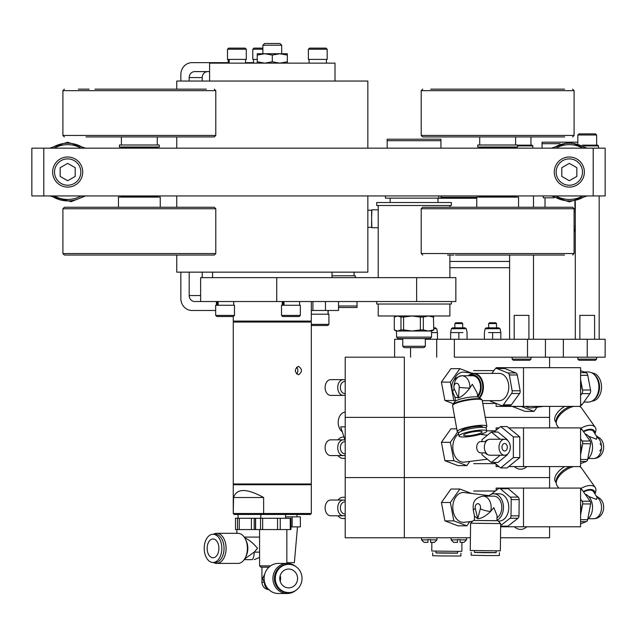 <?xml version="1.0" encoding="UTF-8"?>
<svg xmlns="http://www.w3.org/2000/svg" width="637" height="637" viewBox="0 0 637 637"><rect width="100%" height="100%" fill="white"/><g stroke="black" fill="none" stroke-linecap="round" stroke-linejoin="round"><path stroke-width="0.96" d="M43.794 195.941L43.794 148.166L31.85 148.166L31.85 195.941L605.15 195.941L605.15 148.166L593.206 148.166L593.206 195.941M43.794 148.166L593.206 148.166M440.923 148.166L440.923 139.208L387.177 139.208L387.177 148.166M387.177 140.697L440.923 140.697M425.333 346.289L402.767 346.289L404.105 347.627L423.995 347.627L425.333 346.289L425.333 338.542M577.831 142.194L542.047 142.194L542.047 148.166M542.047 143.683L560.074 143.683M574.096 209.199L574.916 209.199L574.916 201.356M338.51 307.496L357.031 307.496L357.031 301.524M357.031 305.999L338.51 305.999M253.542 62.649L245.563 62.649M189.189 81.05L189.189 77.579A5.972 5.566 -90 0 1 194.747 71.607L209.589 71.607M228.221 62.649L217.002 62.649L217.002 63.135M180.844 81.05L180.844 74.593A11.944 11.124 90 0 1 191.968 62.649L217.002 62.649M180.844 272.15L180.844 298.538A11.944 11.124 90 0 0 191.968 310.482L215.664 310.482M202.216 81.05L202.216 77.579A5.972 5.566 90 0 1 207.781 71.607M202.216 277.636L202.216 272.15M338.51 301.524L338.51 310.482L312.926 310.482L312.926 301.524M200.631 295.552L189.189 295.552A5.972 5.566 -90 0 0 194.747 301.524L455.853 301.524L455.853 277.636L416.638 277.636L416.638 301.524M189.189 295.552L189.189 272.15M311.318 310.482L312.926 310.482M325.475 301.524L325.475 310.482M200.631 301.524L200.631 277.636L416.638 277.636M574.096 226.35L575.291 226.35M575.291 211.444L574.096 211.444M509.6 261.433L449.881 261.433M509.6 267.683L449.881 267.683M476.755 197.343L440.979 197.343M371.602 227.353L371.602 218.778L371.857 227.353L367.844 227.353M371.602 210.202L371.602 218.778L371.857 210.202L367.844 210.202M371.952 227.735L378.219 227.735M574.096 231.605L575.012 230.849L574.096 230.849M574.096 228.595L575.012 228.595L575.012 230.849M355.35 277.636L355.35 275.773L332.012 275.773M543.289 195.941L543.289 197.804L554.254 197.804M378.219 304.032L378.219 315.976L449.881 315.976L449.881 304.032M451.37 301.524L451.37 304.032L376.722 304.032L376.722 301.524M451.37 202.51L376.722 202.51L376.722 205.496L451.37 205.496L451.37 202.51L451.37 205.496M385.433 195.941L385.433 198.139L440.979 198.139L440.979 195.941M398.539 338.542L429.561 338.542M430.134 338.542L431.56 337.116L396.54 337.116L396.54 331.017L397.639 331.017L396.182 331.017L394.295 329.926L394.295 317.067L397.639 315.976L400.984 317.067L400.984 329.926L403.579 329.926L403.579 317.067L400.984 317.067M433.805 329.926L433.431 317.067L433.805 329.926L431.918 331.017L412.012 331.017M403.579 329.926L411.972 331.017L397.639 331.017L400.984 329.926M420.364 329.926L423.334 329.926L423.334 317.067L420.364 317.067L420.364 329.926L411.972 331.017M423.334 329.926L428.382 331.017L433.431 329.926M394.295 329.926L397.639 331.017M433.431 317.067L428.382 315.976L423.334 317.067M431.918 315.976L433.805 317.067M396.182 315.976L394.295 317.067M420.364 317.067L411.972 315.976L403.579 317.067M218.149 301.524L218.149 305.25M217.352 305.25L217.352 301.524M328.182 310.482L328.182 314.208L328.182 310.482M328.023 314.208L328.023 310.482M283.991 301.524L283.991 305.25M283.202 305.25L283.202 301.524M253.542 59.408L253.542 63.135M229.177 59.408L229.177 63.135M228.611 63.135L228.611 59.408M217.034 316.533L233.349 316.533L234.472 315.403L215.664 315.403L217.034 316.533M215.664 315.403L215.664 305.25L234.472 305.25L234.472 315.403M311.318 325.491L327.784 325.491L328.915 324.36L311.318 324.36M311.318 314.208L328.915 314.208L328.915 324.36M282.637 316.533L299.191 316.533L300.322 315.403L281.506 315.403L282.637 316.533M281.506 315.403L281.506 305.25L300.322 305.25L300.322 315.403M262.882 48.125L253.924 48.125L252.793 49.248L262.882 49.248M257.244 59.408L252.793 59.408L252.793 49.248M309.566 48.125L308.372 49.248L327.179 49.248L326.056 48.125L309.566 48.125M327.179 49.248L327.179 59.408L308.372 59.408L308.372 49.248M238.588 48.125L228.619 48.125L227.489 49.248L246.296 49.248L245.173 48.125L238.588 48.125M246.296 49.248L246.296 59.408L227.489 59.408L227.489 49.248M250.97 484.359L310.944 484.359L250.97 484.359M285.623 518.271L285.623 514.449L297.153 514.449M264.124 514.449L234.201 514.449L233.572 513.51L263.63 513.51L264.124 514.449L310.115 514.449M233.572 497.521C236.685 488.205 246.702 488.205 263.63 497.521L233.572 497.521L233.261 513.51L233.261 484.733L311.318 484.733L311.318 513.51L263.63 513.51L263.63 497.521M296.579 373.959A4.228 3.137 90 0 0 296.579 367.167M310.752 321.661L233.827 321.661L310.752 321.661L311.318 321.096L233.261 321.096L233.261 316.533M298.506 374.795C294.294 371.976 294.294 369.157 298.506 366.331C302.384 369.149 302.384 371.968 298.506 374.795M233.261 483.985L311.318 483.985L311.318 322.035L233.261 322.035L233.261 484.733M243.653 321.661L310.944 321.661L243.653 321.661M209.589 81.05L209.589 63.135L334.998 63.135L334.998 81.05M176.744 255.039L176.744 272.15L367.844 272.15L367.844 195.941M176.744 89.156L176.744 81.05L367.844 81.05L367.844 148.166M119.438 147.012L159.25 147.012L159.25 145.005L119.438 145.005L119.438 147.012M477.75 147.012L517.562 147.012L517.562 145.005L477.75 145.005L477.75 147.012M213.419 534.26A15.049 9.404 90 0 1 216.691 533.32L237.983 533.32A15.049 9.404 90 0 1 245.508 539.348A15.049 9.404 90 0 1 247.387 548.369A15.049 9.404 90 0 1 245.508 557.391A15.049 9.404 90 0 1 237.983 563.419L216.691 563.419A15.049 9.404 90 0 1 213.419 562.479M245.508 557.391L246.304 555.703A12.222 7.636 -90 0 0 246.304 541.036L245.508 539.348M216.691 533.32A15.049 9.404 90 0 1 226.095 548.369A15.049 9.404 90 0 1 216.691 563.419M290.249 518.271L290.249 529.562L290.942 529.562L290.942 518.271L260.525 518.271L260.525 529.562L254.195 529.562L254.195 518.271L235.507 518.271L235.507 529.562L239.265 529.562L239.265 518.271M251.408 518.271L251.408 529.562L254.195 529.562M251.408 529.562L239.265 529.562M260.525 518.271L254.195 518.271M218.897 548.369A9.404 5.876 90 0 1 213.021 557.773A9.404 5.876 90 0 1 207.144 548.369A9.404 5.876 90 0 1 213.021 538.966A9.404 5.876 90 0 1 218.897 548.369M259.57 537.087L244.202 537.087M244.672 558.944L254.179 552.128A7.525 2.476 90 0 1 251.703 559.652L247.275 559.652M244.202 559.652L251.703 559.652M259.57 552.128L254.179 552.128L257.523 548.369C253.422 543.321 249.139 539.802 244.672 537.795M213.021 534.26L215.226 534.26A14.11 8.814 90 0 1 224.041 548.369A14.11 8.814 90 0 1 215.226 562.479L213.021 562.479A14.11 8.814 90 0 1 204.206 548.369A14.11 8.814 90 0 1 213.021 534.26A14.11 8.814 90 0 1 221.835 548.369A14.11 8.814 90 0 1 213.021 562.479M270.582 565.863L259.57 565.863L259.57 529.562M259.57 565.863L260.891 567.177L268.941 567.177M296.022 590.244A15.049 14.245 -90 0 1 287.16 593.509L278.361 593.509A15.049 14.245 -90 0 1 264.347 581.119A15.049 14.245 -90 0 1 273.408 564.358A15.049 14.245 -90 0 1 278.361 563.419L287.16 563.419A15.049 14.245 -90 0 1 296.022 566.683M287.16 593.509A15.049 14.245 -90 0 1 272.915 578.468A15.049 14.245 -90 0 1 287.16 563.419M290.249 529.562L280.232 529.562L280.232 518.271M277.565 518.271L277.565 529.562L280.232 529.562M277.565 529.562L262.651 529.562L262.651 518.271M260.525 529.562L262.651 529.562M297.575 578.468A9.404 8.902 -90 0 1 288.672 587.871A9.404 8.902 -90 0 1 279.77 578.468A9.404 8.902 -90 0 1 288.672 569.056A9.404 8.902 -90 0 1 297.575 578.468M280.184 581.286A9.404 8.902 90 0 0 280.591 578.468A9.404 8.902 90 0 0 280.184 575.641M268.647 589.464A7.525 5.908 -90 0 1 264.347 582.226L264.713 582.759M264.713 574.176L262.524 578.468L264.347 582.226L261.926 582.226C262.372 586.796 264.881 589.305 269.443 589.751M288.672 592.569L287.765 592.569A14.11 13.353 -90 0 1 274.412 578.468A14.11 13.353 -90 0 1 287.765 564.358L288.672 564.358A14.11 13.353 -90 0 1 302.026 578.468A14.11 13.353 -90 0 1 288.672 592.569A14.11 13.353 -90 0 1 275.319 578.468A14.11 13.353 -90 0 1 288.672 564.358M476.755 207.264L476.755 197.104L518.558 197.104L518.558 207.264M479.717 148.166L479.717 147.266L515.596 147.266L515.596 148.166M118.442 207.264L118.442 197.104L160.245 197.104L160.245 207.264M121.404 148.166L121.404 147.266L157.283 147.266L157.283 148.166M286.841 562.702L294.358 562.702L297.495 526.871M285.623 516.838L300.353 516.838L300.353 526.871L290.942 526.871M292.144 516.838L292.144 526.871M116.834 255.039L214.287 255.039L215.784 253.542L62.904 253.542L64.393 255.039L116.834 255.039M102.079 255.039L186.657 255.039M205.751 255.039L198.083 255.039M162.722 255.039L127.36 255.039M165.946 255.039L166.623 255.039M132.584 255.039L153.724 255.039M78.048 255.039L100.861 255.039M99.181 255.039L96.928 255.039M94.555 255.039L92.031 255.039M111.117 255.039L83.909 255.039M122.567 255.039L119.31 255.039M86.059 255.039L119.517 255.039M116.834 207.264L64.393 207.264L62.904 208.753L215.784 208.753L214.287 207.264L116.834 207.264M82.842 207.264L111.117 207.264M95.685 207.264L86.059 207.264M119.31 207.264L122.567 207.264M169.124 207.264L177.827 207.264M186.657 207.264L179.507 207.264M183.552 207.264L187.732 207.264M184.658 207.264L184.133 207.264M206.826 207.264L202.646 207.264M176.608 207.264L183.002 207.264M180.653 89.156L183.759 89.156M206.332 89.156L94.929 89.156M102.605 89.156L137.552 89.156M97.461 89.156L132.496 89.156M176.608 89.156L173.551 89.156M147.864 89.156L102.079 89.156M89.18 89.156L78.327 89.156M102.079 136.931L89.18 136.931M85.987 136.931L214.287 136.931L215.784 135.442L62.904 135.442L64.393 136.931M173.551 136.931L176.608 136.931M141.135 136.931L146.191 136.931M506.176 89.156L541.92 89.156M564.645 89.156L444.3 89.156M455.774 89.156L461.514 89.156M430.716 89.156L453.393 89.156M454.03 89.156L489.136 89.156M551.013 89.156L564.597 89.156M558.673 89.156L547.82 89.156M524.108 89.156L460.392 89.156M538.966 89.156L539.539 89.156M422.705 89.156L421.216 90.653L574.096 90.653L574.096 135.442L421.216 135.442L422.705 136.931L564.645 136.931M551.013 136.931L538.966 136.931M547.82 136.931L541.92 136.931M539.539 136.931L534.921 136.931M524.108 136.931L531.863 136.931M499.448 136.931L504.504 136.931M457.207 255.039L539.826 255.039M455.487 255.039L495.053 255.039M547.788 255.039L558.697 255.039M542.023 255.039L538.106 255.039M505.093 255.039L498.46 255.039M558.641 255.039L564.509 255.039M550.344 255.039L540.495 255.039M453.926 255.039L447.524 255.039M572.599 255.039L574.096 253.542L421.216 253.542L421.216 208.753L574.096 208.753L572.599 207.264L422.721 207.264M547.788 207.264L542.74 207.264M550.344 207.264L564.509 207.264M540.495 207.264L541.386 207.264M447.469 207.264L436.616 207.264M82.73 172.054A15.049 15.049 0 0 0 60.157 159.019A15.049 15.049 0 0 0 60.157 185.08A15.049 15.049 0 0 0 82.73 172.054M75.206 167.706L75.206 176.393L67.681 180.741L60.157 176.393L60.157 167.706L67.681 163.367L75.206 167.706M584.368 172.054A15.049 15.049 0 0 0 561.794 159.019A15.049 15.049 0 0 0 561.794 185.08A15.049 15.049 0 0 0 584.368 172.054M576.843 167.706L576.843 176.393L569.319 180.741L561.794 176.393L561.794 167.706L569.319 163.367L576.843 167.706M262.882 53.731L262.882 45.219L281.697 45.219L281.697 53.731M281.697 45.219L279.962 43.491L264.618 43.491L262.882 45.219M257.244 53.731L287.335 53.731L287.335 55.077L279.81 53.731L272.294 55.077L264.769 53.731L257.244 55.077L257.244 53.731M257.244 63.135L257.244 61.789L264.769 63.135L272.294 61.789L279.81 63.135L287.335 61.789L287.335 63.135M287.335 61.789L287.335 55.077M272.294 61.789L272.294 55.077M257.244 61.789L257.244 55.077M514.178 339.266L514.178 315.379L528.909 315.379L528.909 339.266M579.869 339.266L579.869 315.379L594.6 315.379L594.6 339.266M402.767 339.266L394.614 339.266L394.614 357.182M425.333 339.266L436.703 339.266L436.703 357.182M454.364 339.266L527.516 339.266L527.516 357.182L454.364 357.182L454.364 339.266L436.703 339.266M563.347 339.266L587.234 339.266L587.234 357.182L563.347 357.182L563.347 339.266L527.516 339.266M587.234 357.182L605.15 357.182L605.15 339.266L587.234 339.266M527.516 357.182L563.347 357.182M545.431 357.182L545.431 339.266M583.691 145.905L598.517 145.905L597.769 145.156L582.226 145.156M517.562 145.905L532.827 145.905L532.078 145.156L517.562 145.156M595.507 133.866L578.961 133.866L577.831 134.996L596.638 134.996L595.507 133.866M577.831 143.46L577.831 134.996M578.961 360.247L595.507 360.247L596.638 359.117L577.831 359.117L578.961 360.247M596.638 357.182L596.638 359.117M513.271 360.247L529.817 360.247L530.947 359.117L512.14 359.117L513.271 360.247M530.947 357.182L530.947 359.117M549.588 427.889L549.588 417.378L485.267 417.378L549.588 417.378L549.588 406.39M549.588 367.692L549.588 357.182M345.206 357.182L404.328 357.182L404.328 417.378L345.206 417.378L345.206 357.182M404.328 417.378L454.699 417.378L404.328 417.378L404.328 537.771L345.206 537.771L345.206 477.575L404.328 477.575L345.206 477.575L345.206 417.378L404.328 417.378M500.507 537.771L549.588 537.771L549.588 526.783M549.588 488.085L549.588 477.575L404.328 477.575L549.588 477.575L549.588 466.587M404.328 537.771L470.409 537.771M508.748 427.889L580.586 427.889L580.586 466.587L508.748 466.587M499.05 427.889L496.127 427.889L496.127 430.27M496.127 464.198L496.127 466.587L499.05 466.587M523.495 427.889L523.495 466.587M496.127 490.426L496.127 488.085L580.586 488.085L580.586 526.783L500.642 526.783M523.495 488.085L523.495 526.783M496.127 368.441L496.127 367.692L580.586 367.692L580.586 406.39L496.127 406.39L496.127 403.428M523.495 367.692L523.495 406.39M526.839 526.783A16.005 11.315 -90 0 1 520.62 529.411A16.005 11.315 -90 0 1 514.409 526.783M526.839 466.587A16.005 11.315 -90 0 1 520.62 469.214A16.005 11.315 -90 0 1 514.409 466.587M454.229 379.548A14.93 10.558 -90 0 1 464.285 372.167L474.239 373.401M453.377 403.707L444.897 400.498L441.409 382.112L450.924 368.656L459.882 368.656L471.515 373.067M441.409 382.112L450.367 382.112L459.882 368.656M455.423 401.095L453.847 400.498L450.367 382.112M444.897 400.498L453.847 400.498M487.416 459.237L464.285 462.104A14.93 10.558 -90 0 1 453.21 451.322A14.93 10.558 -90 0 1 458.608 433.901M469.811 461.419L466.849 465.615L457.892 465.615L444.897 460.694L441.409 442.309L450.924 428.852L456.753 428.852M441.409 442.309L450.367 442.309L457.605 432.069M466.849 465.615L453.847 460.694L450.367 442.309M444.897 460.694L453.847 460.694M487.162 496.143A11.713 8.281 -90 0 1 488.842 495.745M472.598 521.273L464.285 522.3A14.93 10.558 -90 0 1 452.803 507.434A14.93 10.558 -90 0 1 464.285 492.56L488.985 495.626M469.811 521.615L466.849 525.812L457.892 525.812L444.897 520.891L441.409 502.505L450.924 489.049L459.882 489.049L471.515 493.46M441.409 502.505L450.367 502.505L459.882 489.049M466.849 525.812L453.847 520.891L450.367 502.505M444.897 520.891L453.847 520.891M543.552 406.39L531.513 407.879A14.93 10.558 -90 0 1 525.899 406.39M537.039 407.194L534.069 411.391L525.119 411.391L512.108 406.39M534.069 411.391L521.058 406.39M512.124 406.47L521.074 406.47M345.206 380.114A7.883 5.574 90 0 0 343.295 379.636A7.883 5.574 90 0 0 340.938 380.377A7.883 5.574 90 0 0 337.857 389.223A7.883 5.574 90 0 0 343.295 395.394A7.883 5.574 90 0 0 345.206 394.916M345.206 381.515L344.625 381.515A6.004 4.244 90 0 0 342.833 382.081A6.004 4.244 90 0 0 340.484 388.817A6.004 4.244 90 0 0 344.625 393.515L345.206 393.515M343.295 379.636L330.683 379.636A7.883 5.574 90 0 0 328.334 380.377A7.883 5.574 90 0 0 325.244 389.223A7.883 5.574 90 0 0 330.683 395.394L343.295 395.394M345.206 440.31A7.883 5.574 90 0 0 343.295 439.833A7.883 5.574 90 0 0 340.938 440.573A7.883 5.574 90 0 0 337.857 449.419A7.883 5.574 90 0 0 343.295 455.59A7.883 5.574 90 0 0 345.206 455.113M345.206 441.712L344.625 441.712A6.004 4.244 90 0 0 342.833 442.277A6.004 4.244 90 0 0 340.484 449.013A6.004 4.244 90 0 0 344.625 453.711L345.206 453.711M343.295 439.833L330.683 439.833A7.883 5.574 90 0 0 328.334 440.573A7.883 5.574 90 0 0 325.244 449.419A7.883 5.574 90 0 0 330.683 455.59L343.295 455.59M345.206 500.507A7.883 5.574 90 0 0 343.295 500.029A7.883 5.574 90 0 0 340.938 500.77A7.883 5.574 90 0 0 337.857 509.616A7.883 5.574 90 0 0 343.295 515.787A7.883 5.574 90 0 0 345.206 515.309M345.206 501.908L344.625 501.908A6.004 4.244 90 0 0 342.833 502.474A6.004 4.244 90 0 0 340.484 509.21A6.004 4.244 90 0 0 344.625 513.908L345.206 513.908M343.295 500.029L330.683 500.029A7.883 5.574 90 0 0 328.334 500.77A7.883 5.574 90 0 0 325.244 509.616A7.883 5.574 90 0 0 330.683 515.787L343.295 515.787M504.639 443.471A3.758 2.659 -90 0 1 507.299 447.238A3.758 2.659 -90 0 1 504.639 450.996A3.758 2.659 -90 0 1 501.98 447.238A3.758 2.659 -90 0 1 504.639 443.471M504.639 455.232L490.012 455.232A7.994 5.653 -90 0 1 484.359 447.238A7.994 5.653 -90 0 1 490.012 439.243L504.639 439.243A7.994 5.653 -90 0 1 510.293 447.238A7.994 5.653 -90 0 1 504.639 455.232A7.994 5.653 -90 0 1 498.986 447.238A7.994 5.653 -90 0 1 504.639 439.243M487.974 454.691A7.525 5.319 90 0 1 485.163 452.875M485.163 441.592A7.525 5.319 90 0 1 487.974 439.777M486.007 441.592L480.696 441.592A5.645 3.989 90 0 0 476.707 447.238A5.645 3.989 90 0 0 480.696 452.875L486.007 452.875M482.026 441.592L482.026 439.634L491.342 432.029L497.991 432.029L507.299 439.634L507.299 440.183M507.299 454.285L507.299 454.834L497.991 462.438L491.342 462.438L482.026 454.834L482.026 452.875M507.299 454.834L506.391 454.834M507.299 439.634L506.391 439.634M500.172 455.232L491.342 462.438M491.342 432.029L500.172 439.243M470.592 523.232L500.682 523.598L500.348 550.87L470.257 550.503L470.592 523.232L473.442 520.445L474.382 520.397M496.956 520.676L473.442 520.445M500.642 526.536L506.909 526.536A2.819 1.999 -90 0 0 507.88 526.186L517.953 518.287A2.819 1.999 -90 0 0 518.98 515.866L519.179 499.583A2.819 1.999 -90 0 0 518.207 497.115L508.334 488.73A2.819 1.999 -90 0 0 507.307 488.324L499.328 488.324A2.819 1.999 90 0 1 500.356 488.73L508.334 488.73M518.207 497.115L510.229 497.115A2.819 1.999 90 0 1 511.2 499.583L519.179 499.583M518.98 515.866L511.001 515.866L511.2 499.583M510.229 497.115L500.356 488.73M491.175 494.312L498.365 488.675A2.819 1.999 90 0 1 499.328 488.324M500.658 525.589L509.974 518.287L517.953 518.287M511.001 515.866A2.819 1.999 90 0 1 509.974 518.287M498.206 521.066L499.129 521.066A13.64 9.643 -90 0 0 501.478 520.66A13.64 9.643 -90 0 0 508.7 505.762A13.64 9.643 -90 0 0 499.129 493.794L493.81 493.794A13.64 9.643 -90 0 0 488.396 496.143M496.987 517.785A11.283 7.978 -90 0 0 501.622 505.133A11.283 7.978 -90 0 0 493.81 496.143L483.172 496.143A11.283 7.978 -90 0 1 490.649 511.376C485.848 516.081 481.532 518.534 477.71 518.717L474.509 516.145M496.956 520.318A13.64 9.643 -90 0 0 503.318 505.173A13.64 9.643 -90 0 0 493.81 493.794M473.339 510.404A7.525 1.688 -13.3 0 1 473.323 510.356A7.525 1.688 -13.3 0 1 475.329 508.621A3.758 2.659 90 0 1 477.893 503.668A3.758 2.659 90 0 1 480.346 508.748A7.525 1.863 14.8 0 0 490.649 511.376L493.81 507.625L497.019 515.548L496.956 520.732L474.382 520.461L474.438 515.803M474.461 552.327L496.096 552.59M474.485 550.679L474.461 552.43L485.275 552.701L496.088 552.701L496.112 550.949M471.173 552.39L471.133 555.217L485.243 555.56L499.344 555.56L499.384 552.741M595.022 433.542L595.436 432.38A15.049 7.525 144.7 0 0 595.181 427.244A15.049 7.525 144.7 0 0 580.586 428.47M583.301 431.368A12.222 6.115 -35.3 0 1 594.878 433.327M595.181 427.244L581.541 407.959A15.049 7.525 144.7 0 0 579.336 406.39M573.682 406.39A15.049 7.525 144.7 0 0 560.074 414.814A15.049 7.525 144.7 0 0 556.969 425.333L558.776 427.889M580.586 438.821L582.146 441.027A2.819 1.999 90 0 1 582.656 443.75L580.586 454.691M582.656 443.75L590.642 443.75A2.819 1.999 -90 0 0 590.125 441.027L582.146 441.027M580.586 429.505L581.979 429.505L590.125 441.027M590.642 443.75L587.656 459.484L580.586 459.484M580.586 461.475L586.247 461.475A2.819 1.999 -90 0 0 587.656 459.484M586.247 461.475L580.586 463.625M581.979 429.505A2.819 1.999 -90 0 0 580.586 428.677M580.586 443.424A15.989 11.307 90 0 1 580.586 451.044M585.132 433.964A13.64 9.643 90 0 1 592.45 445.247A13.64 9.643 90 0 1 587.744 459.03M596.758 436.026L598.907 437.627A7.525 4.801 124 0 0 596.988 437.054L593.517 431.408A11.283 5.645 -35.3 0 0 583.58 431.767M588.644 436.273L596.527 439.251L596.988 437.054A11.283 7.978 90 0 1 601.328 449.73A11.283 7.978 90 0 1 593.549 458.521L588.317 458.521M570.179 406.39A14.11 7.055 144.7 0 0 556.244 422.267M564.637 406.39A14.11 7.055 144.7 0 0 555.384 421.463L556.228 422.649M595.022 493.739L595.436 492.576A15.049 7.525 144.7 0 0 595.181 487.44A15.049 7.525 144.7 0 0 580.586 488.667M583.301 491.565A12.222 6.115 -35.3 0 1 594.878 493.524M595.181 487.44L581.541 468.155A15.049 7.525 144.7 0 0 579.336 466.587M573.682 466.587A15.049 7.525 144.7 0 0 560.074 475.011A15.049 7.525 144.7 0 0 556.969 485.529L558.776 488.085M580.586 499.018L582.146 501.223A2.819 1.999 90 0 1 582.656 503.947L580.586 514.887M582.656 503.947L590.642 503.947A2.819 1.999 -90 0 0 590.125 501.223L582.146 501.223M580.586 489.702L581.979 489.702L590.125 501.223M590.642 503.947L587.656 519.681L580.586 519.681M580.586 521.671L586.247 521.671A2.819 1.999 -90 0 0 587.656 519.681M586.247 521.671L580.586 523.821M581.979 489.702A2.819 1.999 -90 0 0 580.586 488.874M580.586 503.62A15.989 11.307 90 0 1 580.586 511.24M585.132 494.161A13.64 9.643 90 0 1 592.45 505.444A13.64 9.643 90 0 1 587.744 519.227M596.758 496.223L598.907 497.823A7.525 4.801 124 0 0 596.988 497.25L593.517 491.605A11.283 5.645 -35.3 0 0 583.58 491.963M588.644 496.47L596.527 499.448L596.988 497.25A11.283 7.978 90 0 1 601.328 509.926A11.283 7.978 90 0 1 593.549 518.717L588.317 518.717M570.179 466.587A14.11 7.055 144.7 0 0 556.244 482.464M564.637 466.587A14.11 7.055 144.7 0 0 555.384 481.66L556.228 482.846M580.586 405.474A3.758 2.659 -90 0 0 582.25 404.384L589.854 393.634A3.758 2.659 -90 0 0 590.539 390.003L587.76 375.312A3.758 2.659 -90 0 0 585.881 372.653L580.586 370.646M590.539 390.003L582.56 390.003A3.758 2.659 90 0 1 581.876 393.634L589.854 393.634M580.586 395.45L581.876 393.634M582.56 390.003L580.586 379.58M580.586 390.847A15.989 11.307 -90 0 0 580.586 383.227M594.042 399.638A14.11 9.977 -90 0 0 596.606 377.064A14.11 9.977 -90 0 0 594.042 374.445M591.948 401.135A14.11 9.977 -90 0 0 600.842 392.177A14.11 9.977 -90 0 0 598.605 377.064A14.11 9.977 -90 0 0 591.948 372.94M583.874 402.082L588.23 402.082A15.049 10.638 -90 0 0 598.055 392.798A15.049 10.638 -90 0 0 595.754 376.395A15.049 10.638 -90 0 0 588.23 371.992L584.129 371.992M482.281 400.673L499.129 400.673A13.64 9.643 -90 0 0 501.837 400.124A13.64 9.643 -90 0 0 508.676 385.106A13.64 9.643 -90 0 0 499.129 373.401L473.793 373.401A13.64 9.643 -90 0 0 469.604 374.755M481.508 399.264L478.618 397.313A12.222 2.126 169.8 0 0 466.459 397.711A12.222 2.126 169.8 0 0 454.922 401.557L452.883 404.391A14.77 2.564 169.8 0 1 466.825 399.749A14.77 2.564 169.8 0 1 481.508 399.264L482.201 400.259L486.875 426.32A15.049 2.612 -10.2 0 1 485.561 427.722M458.959 432.491A15.049 2.612 -10.2 0 1 457.247 431.631A15.049 2.612 -10.2 0 1 471.603 426.408A15.049 2.612 -10.2 0 1 486.875 426.32M469.174 375.75A12.246 8.655 90 0 1 480.027 380.918A12.246 8.655 90 0 1 477.766 396.795M477.583 395.776A11.283 7.978 -90 0 0 480.043 383.251A11.283 7.978 -90 0 0 472.527 375.75L461.889 375.75A11.283 7.978 -90 0 0 454.085 389.39M511.328 404.853L503.349 404.853A2.819 1.999 90 0 1 501.956 405.65L509.934 405.65A2.819 1.999 -90 0 0 511.328 404.853L519.585 393.491A2.819 1.999 -90 0 0 520.126 390.776L517.3 374.986A2.819 1.999 -90 0 0 515.906 372.964L504.822 368.536A2.819 1.999 -90 0 0 504.281 368.425L496.303 368.425A2.819 1.999 90 0 1 496.844 368.536L504.822 368.536M515.906 372.964L507.928 372.964A2.819 1.999 90 0 1 509.321 374.986L517.3 374.986M520.126 390.776L512.148 390.776L509.321 374.986M507.928 372.964L496.844 368.536M491.875 373.401L494.909 369.229A2.819 1.999 90 0 1 496.303 368.425M501.956 405.65A2.819 1.999 90 0 1 501.415 405.546L490.331 401.111A2.819 1.999 90 0 1 489.694 400.673M503.349 404.853L511.607 393.491L519.585 393.491M512.148 390.776A2.819 1.999 90 0 1 511.607 393.491M466.427 435.843A9.404 1.632 -10.2 0 1 463.617 435.19A9.404 1.632 -10.2 0 1 472.59 431.926A9.404 1.632 -10.2 0 1 482.129 431.878A9.404 1.632 -10.2 0 1 476.619 434.402A9.404 1.632 -10.2 0 1 466.427 435.843M452.931 392.44A7.525 2.954 -25.2 0 1 452.867 392.328A7.525 2.954 -25.2 0 1 452.867 392.312A7.525 2.954 -25.2 0 1 454.356 389.127A3.758 2.659 90 0 1 455.917 383.394A3.758 2.659 90 0 1 459.221 387.384A7.525 0.486 3.7 0 0 469.835 388.076C465.958 393.156 462.191 396.453 458.529 397.982L454.937 397.122M477.798 397.01L477.025 392.663L472.288 384.27L469.835 388.076A11.283 7.978 -90 0 0 461.889 375.75C453.138 377.837 450.128 383.363 452.867 392.328L454.969 397.209M458.99 436.019L458.497 433.287A14.11 2.452 -10.2 0 1 471.953 428.39A14.11 2.452 -10.2 0 1 486.27 428.311L486.764 431.05A14.11 2.452 -10.2 0 1 478.491 434.832A14.11 2.452 -10.2 0 1 463.203 436.998A14.11 2.452 -10.2 0 1 458.99 436.019A14.11 2.452 -10.2 0 1 472.447 431.122A14.11 2.452 -10.2 0 1 486.764 431.05M461.467 431.161L461.411 430.883A10.813 1.879 -10.2 0 1 471.73 427.124A10.813 1.879 -10.2 0 1 482.703 427.069L482.758 427.347M344.028 437.07L343.064 437.07A10.646 7.525 90 0 0 338.008 439.833M338.008 455.59A10.646 7.525 90 0 0 343.064 458.353L345.206 458.353M345.206 497.266L343.064 497.266A10.646 7.525 90 0 0 338.008 500.029M338.008 515.787A10.646 7.525 90 0 0 343.064 518.55L345.206 518.55M431.854 542.358L431.767 551.013L457.454 551.379L461.857 551.316L461.944 542.358M435.979 552.844L457.605 553.067M435.995 551.164L435.979 552.94L442.651 553.107L457.605 553.155L457.621 551.379M432.682 552.908L432.658 555.727L441.361 555.942L460.869 556.013L460.901 553.187M345.206 412.147A10.343 7.318 90 0 0 338.358 420.34A10.343 7.318 90 0 0 342.276 431.759M345.071 440.247L340.66 426.854L345.206 426.854M493.978 432.029L500.69 426.551L507.108 426.551L519.776 436.894L519.776 457.581L507.108 467.924L500.69 467.924L493.978 462.438M500.69 426.551L513.358 436.894L513.358 457.581L500.69 467.924M519.776 436.894L513.358 436.894M519.776 457.581L513.358 457.581M488.667 323.564L496.502 323.564L495.721 322.784L489.447 322.784L488.667 323.564L488.667 327.848M496.502 327.848L496.502 323.564M454.882 323.564L462.717 323.564L461.936 322.784L455.67 322.784L454.882 323.564L454.882 327.848L452.421 327.848L451.378 328.708L450.63 332.578L454.73 332.578L450.63 332.578M453.488 328.907L452.421 327.848L465.257 327.848L462.717 327.848L462.717 323.564M457.509 542.358L453.592 542.358L457.509 542.358L457.509 539.587L460.089 539.587L460.089 542.358L464.007 542.358L466.491 539.873L466.491 537.771M427.953 542.358L424.035 542.358L427.953 542.358L427.953 539.587L430.532 539.587L430.532 542.358L434.45 542.358L436.934 539.873L436.934 537.771M425.134 339.266L437.452 339.266M434.609 328.708L436.703 328.708L437.452 332.578L431.56 332.641M437.452 332.578L431.56 332.578M437.452 338.924L437.452 332.912M484.407 339.266L500.833 339.266M488.515 332.578L496.725 332.578L488.515 332.578M500.833 332.578L496.725 332.578L500.833 332.578L500.085 328.708L485.163 328.708L486.206 327.848L487.273 328.907M500.833 338.924L500.833 332.912M492.624 338.924L492.624 332.912M484.407 338.924L484.407 332.912M497.991 328.708L500.085 328.708M450.63 339.266L467.048 339.266M462.948 332.578L454.73 332.578L462.948 332.578M467.048 338.924L467.048 332.912M458.839 338.924L458.839 332.912M450.63 338.924L450.63 332.912M464.206 328.708L466.3 328.708L467.048 332.578M250.206 62.649L250.206 63.135M189.189 77.579L202.216 77.579M276.729 277.636L276.729 301.524M476.755 198.274L437.961 198.274M237.505 518.271L237.505 529.562M255.62 529.562L255.62 518.271M516.074 197.104L515.596 196.626L479.717 196.626L479.239 197.104M157.761 197.104L157.283 196.626L121.404 196.626L120.926 197.104M64.393 89.156L62.904 90.653L215.784 90.653L214.287 89.156M81.098 148.166A27.399 27.399 0 0 0 54.264 148.166M54.264 195.941A27.399 27.399 0 0 0 81.098 195.941M83.813 148.166A28.824 28.824 0 0 0 51.549 148.166M51.549 195.941A28.824 28.824 0 0 0 83.813 195.941M582.736 148.166A27.399 27.399 0 0 0 555.902 148.166M555.902 195.941A27.399 27.399 0 0 0 582.736 195.941M585.451 148.166A28.824 28.824 0 0 0 553.187 148.166M553.187 195.941A28.824 28.824 0 0 0 585.451 195.941M80.851 172.054A13.17 13.17 0 0 1 61.096 183.456A13.17 13.17 0 0 1 61.096 160.651A13.17 13.17 0 0 1 80.851 172.054M582.489 172.054A13.17 13.17 0 0 1 562.734 183.456A13.17 13.17 0 0 1 562.734 160.651A13.17 13.17 0 0 1 582.489 172.054M410.562 357.182L410.562 347.627M507.88 526.186L500.65 526.186M480.346 508.748L477.71 518.717L475.329 508.621M599.712 450.805A3.758 2.659 -90 0 0 601.519 447.461A3.758 2.659 -90 0 0 600.014 443.838M582.25 404.384L580.586 404.384M585.881 372.653L580.586 372.653M580.586 375.312L587.76 375.312M468.259 375.75A13.361 9.451 90 0 1 481.062 379.381A13.361 9.451 90 0 1 479.08 397.623M479.565 397.958A13.64 9.643 -90 0 0 482.942 382.733A13.64 9.643 -90 0 0 473.793 373.401L468.203 375.75M452.883 404.391L452.581 405.57A15.049 2.612 -10.2 0 1 466.929 400.347A15.049 2.612 -10.2 0 1 482.201 400.259M459.221 387.384L458.529 397.982L454.356 389.127M451.107 537.771L451.107 539.873L457.509 539.873M460.089 539.873L466.491 539.873M421.551 537.771L421.551 539.873L427.953 539.873M430.532 539.873L436.934 539.873M436.703 328.708L433.805 328.708M466.3 328.708L451.378 328.708M390.139 198.139L390.139 202.51M437.961 198.139L437.961 202.51M402.767 338.542L402.767 346.289M545.009 207.264L545.009 197.804M354.068 272.15L354.068 275.773M378.219 205.496L378.219 277.636M449.881 205.496L449.881 207.264M449.881 255.039L449.881 277.636M378.219 209.82L371.952 209.82M438.742 195.941L438.742 198.139M396.54 337.116L397.966 338.542M431.56 337.116L431.56 331.017M216.397 301.524L216.397 305.25M233.739 301.524L233.739 305.25M282.247 301.524L282.247 305.25M299.589 301.524L299.589 305.25M309.104 59.408L309.104 63.135M326.447 59.408L326.447 63.135M228.221 59.408L228.221 63.135M245.563 59.408L245.563 63.135M332.012 277.636L332.012 272.15M212.575 277.636L212.575 272.15M310.378 514.449L311.318 513.51M234.201 514.449L233.261 513.51M311.318 321.096L311.318 301.524M311.318 483.985L311.318 484.733M233.827 321.661L233.261 321.096M176.744 136.931L176.744 148.166M176.744 195.941L176.744 207.264M235.507 529.562L235.507 518.271M238.055 518.271L238.055 514.449M236.837 533.32L236.837 529.562M259.57 557.431L254.235 559.652M286.841 563.419L286.841 529.562M255.469 529.562L255.469 518.271M260.796 518.271L260.796 514.449M261.926 582.226L261.926 567.177M515.596 196.626L515.596 195.941M479.717 196.626L479.717 195.941M515.596 145.005L515.596 136.931M479.717 145.005L479.717 136.931M157.283 196.626L157.283 195.941M121.404 196.626L121.404 195.941M157.283 145.005L157.283 136.931M121.404 145.005L121.404 136.931M297.017 514.449L297.017 516.838M215.784 253.542L215.784 208.753M62.904 253.542L62.904 208.753M62.904 90.653L62.904 135.442M215.784 90.653L215.784 135.442M574.096 90.653L572.599 89.156M421.216 90.653L421.216 135.442M574.096 135.442L572.599 136.931M421.216 253.542L422.705 255.039M574.096 253.542L574.096 208.753M421.216 208.753L422.705 207.264M85.557 148.166L67.681 142.218L49.805 148.166M49.805 195.941L71.129 201.682L85.557 195.941M587.195 148.166L569.319 142.218L551.443 148.166M551.443 195.941L569.319 201.881L587.195 195.941M509.6 255.039L509.6 339.266M533.487 195.941L533.487 207.264M533.487 255.039L533.487 339.266M575.291 201.284L575.291 339.266M599.178 195.941L599.178 339.266M598.517 148.166L598.517 145.905M532.827 148.166L532.827 145.905M596.638 145.156L596.638 134.996M530.947 145.156L530.947 136.931M577.831 357.182L577.831 359.117M512.14 357.182L512.14 359.117M473.665 463.656L495.467 463.656M486.716 430.811L495.467 430.811M482.774 403.46L496.127 403.46M473.665 370.615L493.898 370.615M473.665 491.008L495.387 491.008M487.416 435.238L480.29 434.354M497.895 520.748L500.682 523.598M474.541 516.288L473.323 510.341C472.98 504.695 472.399 498.134 483.172 496.143M598.907 437.603C606.631 442.022 604.999 458.329 593.549 458.521M598.907 497.8C606.631 502.219 604.999 518.526 593.549 518.717M452.581 405.57L457.247 431.631M455.582 400.992L454.858 396.947M451.107 539.873L453.592 542.358M421.551 539.873L424.035 542.358M435.66 327.848L433.805 327.848M499.034 327.848L486.206 327.848M485.163 328.708L484.407 332.578"/></g></svg>
